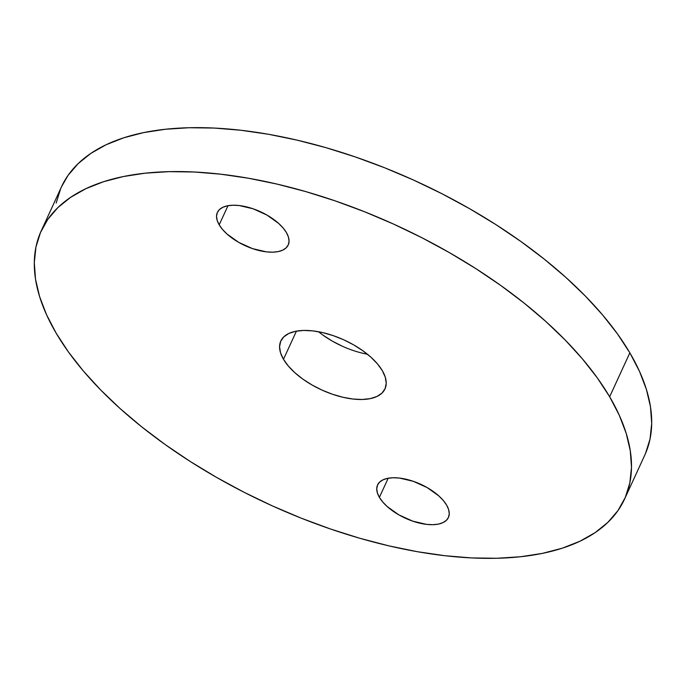 <?xml version="1.0" encoding="UTF-8"?>
<svg xmlns="http://www.w3.org/2000/svg" width="686" height="686" viewBox="0 0 686 686"><rect width="100%" height="100%" fill="white"/><g stroke="black" fill="none" stroke-linecap="round" stroke-linejoin="round"><path stroke-width="1.03" d="M318.536 331.75A57.324 27.38 -155.3 0 0 367.464 354.25L363.1 353.341M283.481 359.284L296.429 331.132L283.481 359.284L280.523 352.741L279.579 346.679L280.685 341.311L283.79 336.86L288.789 333.482L295.486 331.312L303.615 330.446L312.876 330.892L322.9 332.659L333.31 335.66L343.703 339.793L353.684 344.887L362.86 350.76L370.894 357.174L377.463 363.889L382.316 370.646A57.324 27.38 24.7 0 1 384.983 388.919A57.324 27.38 24.7 0 1 337.392 395.822A57.324 27.38 24.7 0 1 283.481 359.284A57.324 27.38 24.7 0 1 280.814 341.011A57.324 27.38 24.7 0 1 328.405 334.108A57.324 27.38 24.7 0 1 382.316 370.646L385.275 377.18L386.218 383.242L385.112 388.61L382.008 393.069L377.008 396.439L370.311 398.609L362.182 399.484L352.921 399.029L342.897 397.263L332.487 394.261L322.094 390.128L312.113 385.035L302.929 379.169L294.903 372.747L288.334 366.041L283.481 359.284M219.194 224.837L227.992 205.697L219.194 224.837L217.179 220.395L216.536 216.27L217.291 212.617L219.409 209.59L222.804 207.292L227.358 205.817L232.888 205.225L239.182 205.534L253.074 208.776L266.931 215.052L278.636 223.404L283.104 227.966L286.405 232.563A38.982 18.625 24.7 0 1 288.214 244.988A38.982 18.625 24.7 0 1 255.852 249.678A38.982 18.625 24.7 0 1 219.194 224.837A38.982 18.625 24.7 0 1 217.385 212.411A38.982 18.625 24.7 0 1 249.738 207.721A38.982 18.625 24.7 0 1 286.405 232.563L288.412 237.004L289.055 241.129L288.3 244.782L286.191 247.809L282.786 250.107L278.242 251.582L272.711 252.174L266.417 251.865L252.517 248.624L238.659 242.347L226.963 233.995L222.496 229.433L219.194 224.837M379.392 497.367L388.199 478.219L379.392 497.367L377.386 492.917L376.743 488.792L377.497 485.148L379.607 482.112L383.011 479.823L387.556 478.348L393.087 477.756L399.381 478.056L413.281 481.298L427.138 487.575L438.834 495.927L443.302 500.497L446.603 505.085A38.982 18.625 24.7 0 1 448.412 517.518A38.982 18.625 24.7 0 1 416.059 522.209A38.982 18.625 24.7 0 1 379.392 497.367A38.982 18.625 24.7 0 1 377.583 484.933A38.982 18.625 24.7 0 1 409.945 480.243A38.982 18.625 24.7 0 1 446.603 505.085L448.618 509.535L449.261 513.66L448.507 517.304L446.389 520.34L442.993 522.629L438.44 524.104L432.909 524.696L426.615 524.387L412.723 521.146L398.866 514.877L387.161 506.525L382.694 501.955L379.392 497.367M645.517 453.472L650.036 439.014L651.7 423.425L650.491 406.849L646.409 389.451L639.506 371.392L629.851 352.844A321.022 153.347 -155.3 0 0 327.942 148.245A321.022 153.347 -155.3 0 0 61.448 186.892L41.246 230.822A321.022 153.347 24.7 0 1 307.74 192.166A321.022 153.347 24.7 0 1 609.648 396.765L629.851 352.844L617.529 333.996L602.66 315.02L585.381 296.095L565.873 277.418L544.307 259.162L520.906 241.498L495.892 224.605L469.498 208.638L441.981 193.752L413.615 180.092L384.657 167.787L355.399 156.965L326.124 147.713L297.107 140.141L268.629 134.302L240.958 130.271L214.375 128.068L189.122 127.733L165.455 129.251L143.588 132.621L123.737 137.8L106.107 144.746L90.844 153.39L78.11 163.654L68.025 175.427L61.414 186.961M624.552 499.108L644.754 455.178A321.022 153.347 -155.3 0 0 629.851 352.844L609.648 396.765A321.022 153.347 24.7 0 1 624.552 499.108A321.022 153.347 24.7 0 1 358.058 537.755A321.022 153.347 24.7 0 1 56.149 333.156A321.022 153.347 24.7 0 1 41.246 230.822M60.685 188.607L56.166 203.056M342.297 346.207L332.316 341.114L323.14 335.24M56.149 333.156L68.471 352.004L83.34 370.98L100.619 389.905L120.127 408.582L141.693 426.838L165.094 444.502L190.108 461.395L216.502 477.362L244.019 492.248L272.385 505.908L301.343 518.213L330.601 529.035L359.876 538.287L388.893 545.859L417.371 551.698L445.043 555.729L471.625 557.932L496.878 558.267L520.545 556.749L542.412 553.379L562.263 548.2L579.893 541.254L595.156 532.61L607.89 522.346L617.975 510.573L625.315 497.393L629.834 482.944L631.497 467.355L630.288 450.779L626.207 433.372L619.304 415.313L609.648 396.765L597.326 377.917L582.457 358.941L565.178 340.024L545.67 321.348L524.104 303.083L500.703 285.427L475.69 268.526L449.296 252.559L421.779 237.673L393.412 224.013L364.455 211.717L335.197 200.887L305.922 191.643L276.904 184.062L248.426 178.231L220.755 174.193L194.172 171.997L168.919 171.654L145.252 173.172L123.386 176.542L103.535 181.721L85.904 188.676L70.641 197.319L57.907 207.575L47.823 219.349L40.483 232.528L35.964 246.986L34.3 262.575L35.509 279.151L39.591 296.549L46.494 314.608L56.149 333.156"/></g></svg>
